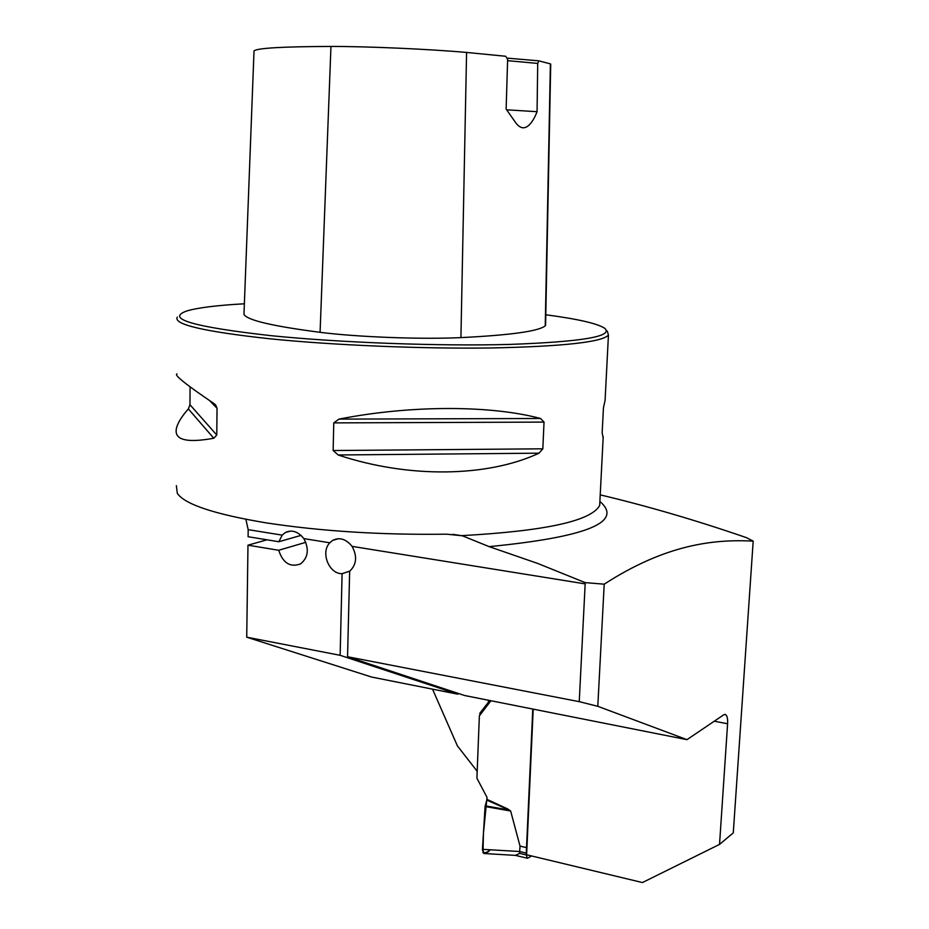 <?xml version="1.0" encoding="UTF-8"?>
<svg xmlns="http://www.w3.org/2000/svg" width="929" height="929" viewBox="0 0 929 929"><rect width="100%" height="100%" fill="white"/><g stroke="black" fill="none" stroke-linecap="round" stroke-linejoin="round"><path stroke-width="1.39" d="M724.829 714.401L725.468 714.529C727.14 715.539 727.848 718.616 727.593 723.761L719.534 844.403L733.283 832.86L753.187 541.108C713.321 539.052 665.617 544.545 604.198 584.178L597.8 706.307L686.972 739.658L464.512 695.496L347.551 656.745L349.652 571.289C356.62 564.611 357.433 556.308 352.079 546.368C346.029 538.983 339.538 536.985 332.628 540.399L329.795 542.791L303.853 538.611C298.081 531.481 291.892 529.46 285.273 532.561L282.195 535.127L278.851 541.735L248.089 536.718L248.182 529.658L245.871 519.299M753.187 541.108L746.277 537.589C696.239 520.356 647.559 506.108 600.227 494.867M604.198 584.178L585.2 582.622L537.67 563.427L489.142 546.635L462.398 535.789L446.582 534.175C381.726 535.069 321.631 531.307 266.309 522.888C214.599 514.26 184.929 504.424 177.323 493.404L176.359 485.635M719.534 844.403L642.438 882.55L526.615 854.761L533.2 709.129M597.8 706.307L579.243 701.662L347.551 656.745M579.243 701.662L585.165 583.876L352.079 546.368M585.2 582.622L585.165 583.876M267.006 539.807L247.973 545.184L246.731 637.189L371.681 677.067L457.707 694.149L458.821 693.615M686.972 739.658L723.737 714.807L725.468 714.529M457.707 694.149L340.142 655.305L342.093 573.681L349.873 571.114M479.828 715.237L479.91 713.147L482.488 711.835M432.531 689.155L457.416 745.906L477.181 771.279M479.91 713.147L488.399 702.231L488.48 700.257M177.334 317.091C172.84 324.291 203.451 331.502 269.166 338.713C332.849 345.228 422.045 348.944 491.22 347.969C562.521 346.471 601.597 342.209 608.437 335.16L607.287 331.049M338.179 454.978L333.139 450.53L333.766 422.881L339.015 419.107C410.943 404.974 490.918 405.183 540.573 418.491L544.034 422.103L542.826 448.812L539.017 453.178C487.853 477.1 408.934 478.609 338.179 454.978L539.017 453.178M177.009 373.922C173.595 374.712 185.974 384.629 214.123 403.662L215.691 405.044L217.038 408.284L216.771 435.027L213.786 438.256C185.568 443.354 173.212 439.696 176.696 427.282C178.159 422.242 182.038 416.111 188.355 408.899L189.957 404.73L190.085 386.859M603.153 437.977L602.155 432.879L603.444 407.796L605.081 400.422L605.557 391.121M340.142 655.305L246.731 637.189M342.093 573.681C328.971 574.087 320.319 552.29 329.795 542.791M247.973 545.184L278.712 550.27C282.962 563.137 290.266 567.677 300.613 563.88C308.231 557.528 309.311 549.109 303.853 538.611M490.942 700.954L488.399 702.231M244.002 313.375L243.967 314.374C247.091 320.18 272.464 326.16 320.075 332.315C357.41 337.099 421.859 339.503 460.923 337.61L466.579 52.442L505.713 56.263L507.64 59.351L506.131 109.088L515.514 122.442C524.397 134.96 532.7 123.023 537.067 111.701L537.717 63.416L538.855 60.838L506.862 58.097M460.923 337.61C510.671 335.148 538.774 331.223 545.242 325.824L545.613 324.267M550.711 64.682L550.398 63.88L538.855 60.838M244.373 303.783C217.165 305.304 198.051 307.685 187.031 310.901C164.816 318.601 192.767 326.857 270.885 335.659C340.328 342.72 439.94 346.32 510.16 344.404C581.775 341.779 613.349 336.461 604.884 328.425C597.835 323.582 578.14 319.042 545.799 314.78M466.579 52.442C429.059 49.109 367.083 46.369 330.956 46.45C283.124 46.601 257.484 48.064 254.023 50.863L254.012 51.362M506.595 109.808L537.067 111.701M507.606 60.675L537.717 63.416M301.077 535.371L278.851 541.735M278.712 550.27L305.792 542.315M484.276 853.53L482.441 849.338L519.671 851.51L520.019 846.098L510.648 811.005L507.884 809.031L486.947 799.358L487.028 797.396L483.44 833.255L482.987 852.764C485.205 853.136 487.644 852.148 490.291 849.791C486.459 854.018 483.835 854.03 482.418 849.791L483.591 830.689L482.418 849.791C483.835 854.03 486.459 854.018 490.291 849.791M520.019 846.098L526.522 847.643L532.781 709.048M487.028 797.396L476.914 778.235L479.364 715.829L490.942 700.745M531.678 855.969L527.44 858.268L526.209 854.935L526.522 847.643M515.432 855.377L519.706 853.368L526.209 854.935M526.162 853.066L519.671 851.51L519.706 853.368M482.441 849.338L485.089 806.511L486.947 799.358M485.205 805.815L507.768 809.786L507.884 809.031M486.819 800.113L509.266 810.053M600.262 501.776C623.452 522.156 586.42 537.113 489.142 546.635M282.195 535.127L248.182 529.658M599.948 500.15L599.681 505.411C591.459 520.937 545.486 531.016 461.748 535.638M727.593 723.761L714.273 721.206M545.242 325.824L550.398 63.88M320.075 332.315L330.956 46.45M243.967 314.374L254.023 50.863M540.573 418.491L339.015 419.107M544.034 422.103L333.766 422.881M542.826 448.812L333.139 450.53M213.786 438.256L188.355 408.899M216.771 435.027L189.957 404.73M217.038 408.284L209.571 400.585M485.089 806.511L510.648 811.005M452.806 534.326L462.398 535.789M599.82 502.659L603.211 436.676M605.081 400.422L608.437 335.16M338.319 538.704L332.628 540.399M550.723 64.089L545.59 325.464M215.691 405.044L215.063 404.405M290.568 531.063L285.273 532.549M527.44 858.268L515.479 855.377M515.758 855.4L483.881 853.507"/></g></svg>
